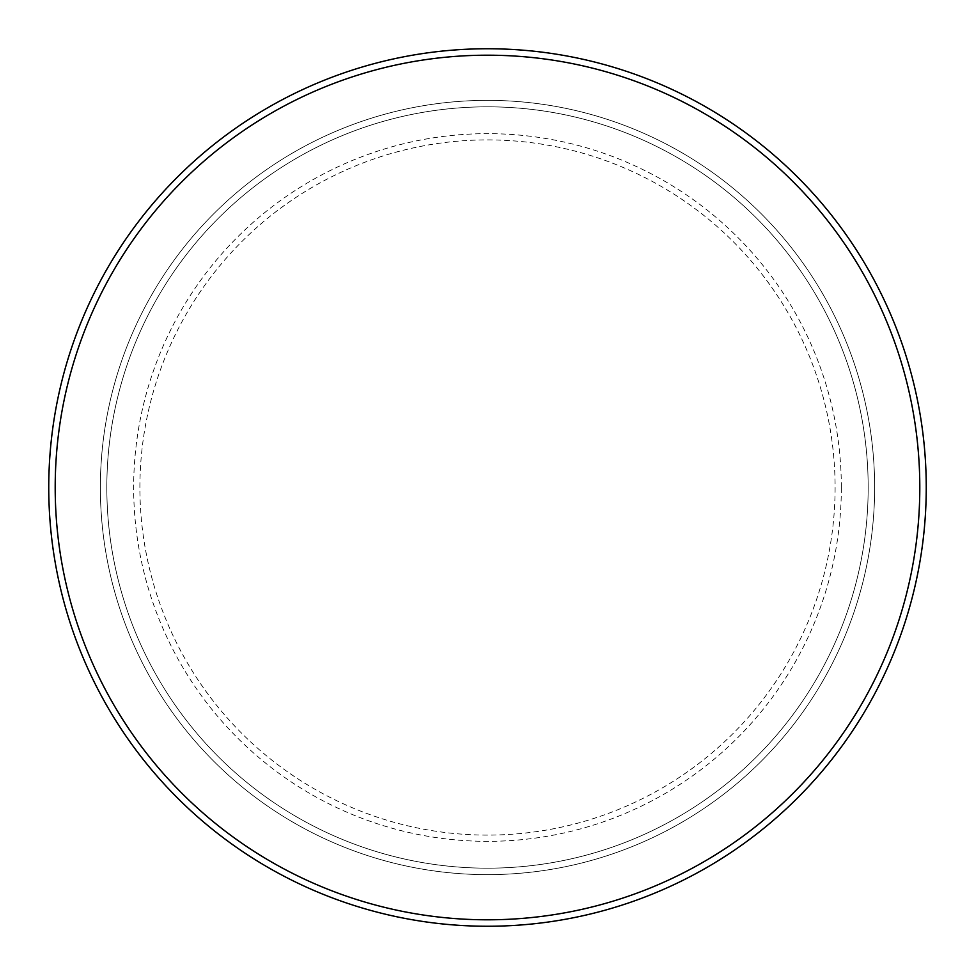 <?xml version="1.0" encoding="UTF-8"?>
<svg xmlns="http://www.w3.org/2000/svg" width="975" height="975" viewBox="0 0 975 975"><rect width="100%" height="100%" fill="white"/><g stroke="black" fill="none" stroke-linecap="round" stroke-linejoin="round"><path stroke-width="0.73" stroke-dasharray="4.88 3.66" d="M106.823 487.5A380.677 380.677 0 0 0 487.5 868.177A380.677 380.677 0 0 0 868.177 487.5A380.677 380.677 0 0 0 487.5 106.823A380.677 380.677 0 0 0 106.823 487.5A380.677 380.677 0 0 1 487.5 106.823A380.677 380.677 0 0 1 868.177 487.5A380.677 380.677 0 0 1 487.5 868.177A380.677 380.677 0 0 1 106.823 487.5A380.677 380.677 0 0 1 487.5 106.823A380.677 380.677 0 0 1 868.177 487.5A380.677 380.677 0 0 1 487.5 868.177A380.677 380.677 0 0 1 106.823 487.5A380.677 380.677 0 0 1 487.5 106.823A380.677 380.677 0 0 1 868.177 487.5A380.677 380.677 0 0 1 487.5 868.177A380.677 380.677 0 0 1 106.823 487.5M100.364 487.5A387.136 387.136 0 0 0 487.5 874.636A387.136 387.136 0 0 0 874.636 487.5A387.136 387.136 0 0 0 487.5 100.364A387.136 387.136 0 0 0 100.364 487.5A387.136 387.136 0 0 0 487.5 874.636A387.136 387.136 0 0 0 874.636 487.5A387.136 387.136 0 0 0 487.5 100.364A387.136 387.136 0 0 0 100.364 487.5A387.136 387.136 0 0 0 487.5 874.636A387.136 387.136 0 0 0 874.636 487.5A387.136 387.136 0 0 0 487.5 100.364A387.136 387.136 0 0 0 100.364 487.5A387.136 387.136 0 0 0 487.5 874.636A387.136 387.136 0 0 0 874.636 487.5A387.136 387.136 0 0 0 487.5 100.364A387.136 387.136 0 0 0 100.364 487.5A387.136 387.136 0 0 0 487.5 874.636A387.136 387.136 0 0 0 874.636 487.5A387.136 387.136 0 0 0 487.5 100.364A387.136 387.136 0 0 0 100.364 487.5A387.136 387.136 0 0 0 487.5 874.636A387.136 387.136 0 0 0 874.636 487.5A387.136 387.136 0 0 0 487.5 100.364A387.136 387.136 0 0 0 100.364 487.5A387.136 387.136 0 0 0 487.5 874.636A387.136 387.136 0 0 0 874.636 487.5A387.136 387.136 0 0 0 487.5 100.364A387.136 387.136 0 0 0 100.364 487.5A387.136 387.136 0 0 0 487.5 874.636A387.136 387.136 0 0 0 874.636 487.5A387.136 387.136 0 0 0 487.5 100.364A387.136 387.136 0 0 0 100.364 487.5A387.136 387.136 0 0 0 487.5 874.636A387.136 387.136 0 0 0 874.636 487.5A387.136 387.136 0 0 0 487.5 100.364A387.136 387.136 0 0 0 100.364 487.5A387.136 387.136 0 0 0 487.5 874.636A387.136 387.136 0 0 0 874.636 487.5A387.136 387.136 0 0 0 487.5 100.364A387.136 387.136 0 0 0 100.364 487.5A387.136 387.136 0 0 0 487.5 874.636A387.136 387.136 0 0 0 874.636 487.5A387.136 387.136 0 0 0 487.5 100.364A387.136 387.136 0 0 0 100.364 487.5M926.25 487.5A438.75 438.75 0 0 0 487.5 48.75A438.75 438.75 0 0 0 48.75 487.5A438.75 438.75 0 0 0 487.5 926.25A438.75 438.75 0 0 0 926.25 487.5M139.9 487.5A347.6 347.6 0 0 1 487.5 139.9A347.6 347.6 0 0 1 835.1 487.5A347.6 347.6 0 0 1 487.5 835.1A347.6 347.6 0 0 1 139.9 487.5M841.34 487.5A353.84 353.84 0 0 0 487.5 133.66A353.84 353.84 0 0 0 133.66 487.5A353.84 353.84 0 0 0 487.5 841.34A353.84 353.84 0 0 0 841.34 487.5"/><path stroke-width="1.46" d="M919.803 487.5A432.303 432.303 0 0 0 487.5 55.197A432.303 432.303 0 0 0 55.197 487.5A432.303 432.303 0 0 0 487.5 919.803A432.303 432.303 0 0 0 919.803 487.5M48.75 487.5A438.75 438.75 0 0 1 487.5 48.75A438.75 438.75 0 0 1 926.25 487.5A438.75 438.75 0 0 1 487.5 926.25A438.75 438.75 0 0 1 48.75 487.5"/></g></svg>
